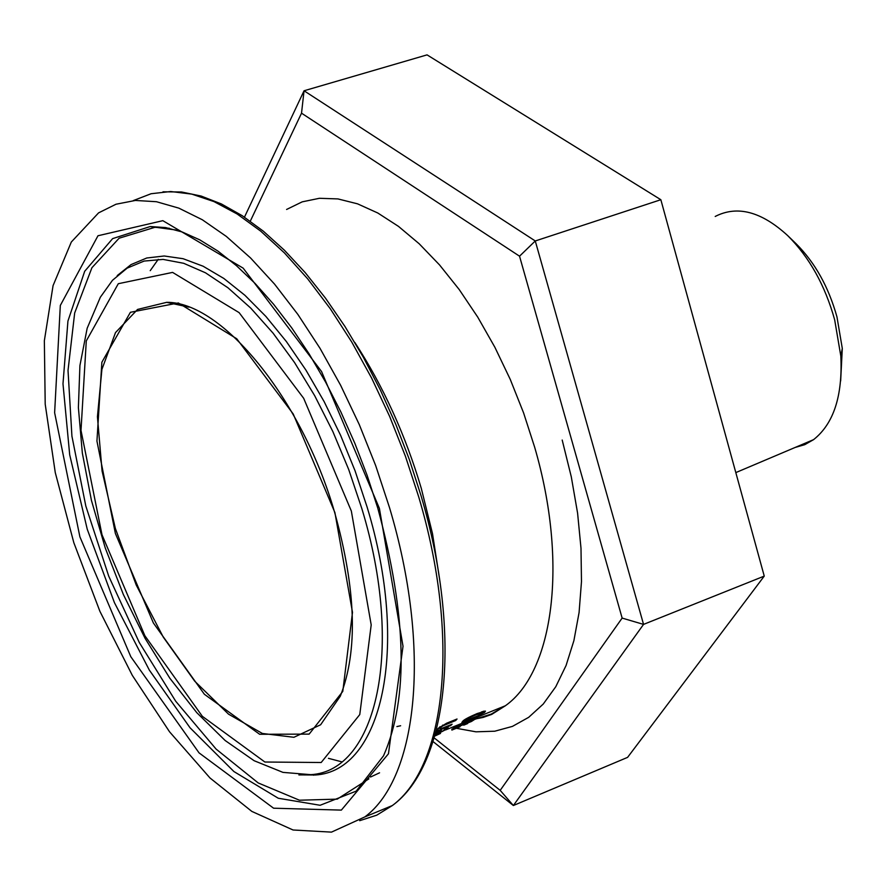 <?xml version="1.0" encoding="UTF-8"?>
<svg xmlns="http://www.w3.org/2000/svg" width="887" height="887" viewBox="0 0 887 887"><rect width="100%" height="100%" fill="white"/><g stroke="black" fill="none" stroke-linecap="round" stroke-linejoin="round"><path stroke-width="1.33" d="M451.295 727.761L451.971 727.351M467.216 722.14L462.537 724.989L451.76 729.358L458.113 725.167L460.575 724.169L455.73 727.451L461.307 725.189L472.472 719.335L476.762 718.071L471.407 721.497L468.458 722.683L473.913 719.501L467.216 722.14L466.972 721.286M473.691 719.501L473.447 718.658M434.863 735.711L440.495 733.427L434.752 736.077M435.273 734.236L438.111 731.343M438.267 731.853L435.606 733.039M435.772 732.44L441.671 729.868L435.861 734.491L435.317 734.081M435.861 734.491L443.156 730.91L445.285 728.471L448.201 727.296L446.682 729.125L434.985 735.268M439.752 728.061L437.746 728.87M436.249 730.611L437.967 729.912L438.178 728.349L446.704 723.182L457.038 719.013L455.707 720.499L442.813 725.888L440.384 727.684L440.229 729.003L452.115 724.202L450.729 725.499L450.541 724.845M450.729 725.499L436.038 731.442M437.967 729.912L437.69 728.959M455.707 720.499L455.463 719.656M400.636 725.754L396.899 726.575M467.682 723.537L463.713 725.156L467.637 723.382M451.871 730.079L460.043 726.786M477.206 713.536L485.466 711.108L484.601 712.405L470.121 719.767L461.883 722.428L462.77 721.22C464.012 719.701 468.824 717.128 477.206 713.536M483.459 711.274L482.539 711.939M475.72 714.966L468.901 717.927L464.633 720.931L478.348 715.676L482.75 712.66L475.72 714.966M840.654 380.955L842.295 348.436L836.962 316.914C828.602 286.978 815.009 262.607 796.16 243.803L791.98 239.956M715.199 216.461C737.285 205.13 761.456 211.527 787.723 235.632C809.387 257.263 825.043 285.315 834.667 319.797L840.821 356.075C842.739 395.901 833.658 423.753 813.579 439.642L804.742 444.675L795.118 447.469M250.544 220.652L301.525 113.17L304.053 90.773L244.457 217.16M301.525 113.17L519.538 256.188L535.271 240.965L304.053 90.773L427.057 54.872L660.848 199.719L764.25 576.106L627.597 757.365L513.373 805.518L643.552 624.393L535.271 240.965L660.848 199.719M519.538 256.188L622.142 618.084L643.552 624.393L764.25 576.106M622.142 618.084L500.19 790.361L513.373 805.518L433.078 741.599M500.19 790.361L434.22 737.917M389.448 507.419C431.67 647.92 417.932 777.655 364.845 816.916L331.461 832.128L293.043 829.988L251.83 811.405L209.986 777.966L169.528 731.775L132.285 675.329L99.909 611.331L73.832 542.722L55.271 472.605L45.204 404.173L44.35 340.741L53.065 285.625L71.315 242.029L98.568 212.88L116.009 204.232L135.401 200.451L156.456 201.715L178.864 208.146L202.28 219.732L226.318 236.408L250.544 257.951L274.526 284.084L297.832 314.375L320.007 348.314L340.63 385.291L359.302 424.629L375.678 465.597L389.448 507.419M470.886 720.466L470.687 719.778M475.665 719.135L475.41 718.27M446.682 729.125L446.361 728.039M440.384 727.684L440.096 726.708M442.813 725.888L442.591 725.134M446.638 724.169L446.383 723.315M484.601 712.405L484.213 711.097M468.901 717.927L468.735 717.361M481.708 712.749L481.464 711.906M439.342 577.57L432.49 533.575L421.292 488.371C405.37 434.774 383.239 386.155 354.878 342.526M158.263 259.303L150.225 270.668M328.434 758.33L341.706 761.822M286.59 209.465L302.212 201.848L319.42 198.289L337.936 198.921L357.505 203.822L377.795 213.002L398.474 226.373L419.174 243.759L439.542 264.925L459.189 289.517L477.749 317.136L494.879 347.272L510.258 379.403L523.596 412.921L534.661 447.225C568.412 562.846 553.555 671.781 505.379 705.753L491.32 714.079L476.053 718.891M188.964 307.135L166.689 302.334C221.994 301.702 302.079 398.95 334.676 512.553C356.208 589.8 358.093 651.003 340.309 696.173L320.639 724.757L293.919 737.285L262.397 733.471L228.524 714.157L194.719 681.183L163.263 637.11L136.221 585.032L115.354 528.441L102.083 471.064L97.426 416.768L101.905 369.402L115.51 332.581L137.563 309.441L166.689 302.334L185.183 305.815M456.328 728.294L475.964 731.819L494.769 731.21L512.442 726.386L528.685 717.328L543.221 704.078L555.761 686.749L566.061 665.516L573.889 640.669L579.078 612.551L581.484 581.584L580.996 548.266L577.592 513.152L571.295 476.851L562.192 440.041M133.261 200.617L151.1 193.732L170.703 191.514L191.78 194.12L214.033 201.615L237.139 213.989L260.711 231.141L284.372 252.873L307.7 278.873L330.286 308.743L351.729 342.005L371.631 378.095L389.626 416.38L405.403 456.184L418.675 496.775C460.475 636.678 446.006 766.124 392.364 805.54L376.753 815.175L359.69 820.686M379.558 772.81L370.555 777.012M313.643 775.216L312.49 774.783M368.881 778.853L337.248 799.132L299.451 800.218L258.184 782.933L216.106 749.094L175.715 701.24L139.259 642.443L108.724 576.162L85.828 506.089L71.925 436.171L68.022 370.433L74.674 312.967L91.926 267.708L119.113 238.215L154.87 227.316L150.213 226.54L165.647 227.582L182.223 231.995L199.719 239.823L217.88 251.065L236.441 265.668L255.112 283.474L273.628 304.285L291.723 327.868L309.131 353.913L325.596 382.086L340.896 412L354.822 443.256L367.163 475.443L377.773 508.096C406.878 615.833 408.807 698.402 383.528 755.802L356.197 791.137L320.107 805.274L278.296 798.256L233.924 771.557L190.018 727.75L149.349 670.128L114.39 602.572L87.259 529.284L69.696 454.798L62.988 383.805L67.933 321.072L84.697 271.267L112.627 238.625L150.213 226.54L176.147 230.021M379.392 508.373L321.571 371.553L243.171 268.151L162.831 220.675L97.98 235.754L60.316 305.461L54.628 412.732L79.885 536.812L130.81 656.724L199.043 752.863L273.584 808.201L341.351 810.108L388.462 753.784L403.02 646.246L379.392 508.373M154.87 227.316L169.395 228.303M351.341 511.045L371.198 624.914L359.767 714.589L321.183 762.51L264.88 762.022L202.358 716.341L144.869 635.713L101.983 534.717L81.005 430.406L86.283 340.93L118.304 283.707L172.588 272.398L239.124 312.634L303.676 398.307L351.341 511.045M361.841 508.595L348.735 469.578L332.88 431.625L314.674 395.669L294.573 362.583L273.063 333.146L250.677 308.033L227.97 287.787L205.462 272.786L183.676 263.295L163.086 259.403L144.126 261.066L127.151 268.129L112.483 280.303L100.353 297.212L87.17 328.257L79.919 365.544L78.389 407.61L82.336 453.046L91.428 500.368L105.276 548.044L123.382 594.567L145.124 638.429L169.849 678.245L196.781 712.66L225.143 740.501L254.125 760.713L282.953 772.377L310.827 774.661C376.576 770.958 404.749 649.195 361.841 508.595M334.92 512.597L293.209 413.963L236.74 338.756L178.342 302.966L130.411 312.291L101.872 362.229L96.938 441.083L115.377 533.442L153.384 622.984L204.376 694.266L259.647 734.281L309.153 734.114L342.792 691.394L352.494 612.385L334.92 512.597M117.228 275.58L131.021 264.603L146.765 257.995L164.228 255.988L183.121 258.716L203.112 266.222L223.846 278.463L244.912 295.293L265.9 316.448L286.379 341.55L305.937 370.123L324.143 401.623L340.63 435.406L355.044 470.775L367.085 506.987C410.282 648.641 381.698 771.269 315.373 774.994L299.019 774.883M473.725 718.847L473.913 719.501M439.497 727.163L439.885 728.482M464.611 720.865L464.356 719.978M482.75 712.66L482.428 711.585M437.712 733.117L443.156 730.91M445.584 729.934L505.379 705.753L491.731 714.39L483.082 717.439L476.164 718.803M796.16 243.803L787.723 235.632M842.295 348.436L840.821 356.075M813.579 439.642L735.811 472.605M364.845 816.916L392.364 805.54C448.478 764.749 462.482 634.848 421.015 495.622L409.395 459.654L395.779 424.274L380.357 389.97L363.326 357.206L344.954 326.46L325.485 298.132L305.206 272.608L284.383 250.201L263.295 231.152L242.229 215.696L221.417 203.966L201.138 196.049L181.591 191.991L162.997 191.803M310.827 774.661L298.886 774.95"/></g></svg>

